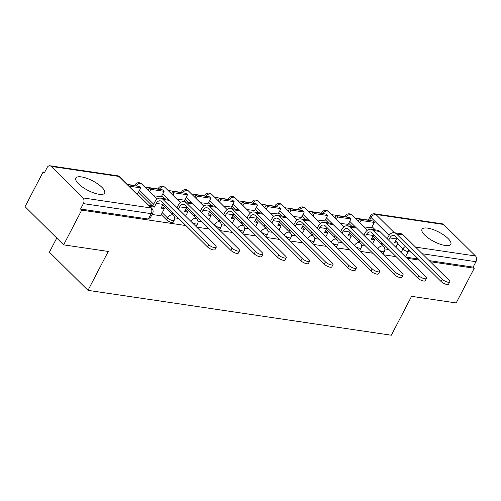 <?xml version="1.0" encoding="UTF-8"?>
<svg xmlns="http://www.w3.org/2000/svg" width="501" height="501" viewBox="0 0 501 501"><rect width="100%" height="100%" fill="white"/><g stroke="black" fill="none" stroke-linecap="round" stroke-linejoin="round"><path stroke-width="0.75" d="M427.629 228.124A16.232 5.317 27.5 0 0 421.999 229.308A16.232 5.317 27.5 0 0 428.793 238.413A16.232 5.317 27.5 0 0 445.17 245.49A16.232 5.317 27.5 0 0 450.794 244.3A16.232 5.317 27.5 0 0 444.005 235.201A16.232 5.317 27.5 0 0 427.629 228.124M81.469 176.903A16.232 5.317 27.5 0 0 75.845 178.093A16.232 5.317 27.5 0 0 82.64 187.192A16.232 5.317 27.5 0 0 99.016 194.269A16.232 5.317 27.5 0 0 104.64 193.079A16.232 5.317 27.5 0 0 97.845 183.98A16.232 5.317 27.5 0 0 81.469 176.903M161.241 214.641L166.501 219.851A4.165 1.365 27.5 0 0 171.749 222.519A4.165 1.365 27.5 0 0 173.189 222.212L174.185 220.296A4.165 1.365 -152.5 0 1 172.745 220.603A4.165 1.365 -152.5 0 1 167.503 217.929L162.243 212.725M368.254 220.064L354.915 218.092M344.895 216.607L331.562 214.635M321.542 213.15L308.203 211.178M298.183 209.694L284.844 207.721M274.83 206.237L261.491 204.264M251.471 202.786L238.132 200.807M228.112 199.329L214.779 197.356M204.759 195.872L191.42 193.9M181.4 192.415L168.06 190.443M158.047 188.958L144.708 186.986M134.688 185.502L127.63 184.462M44.702 172.187L43.117 171.956L44.245 173.07L47.056 167.66A4.165 2.856 -81.6 0 1 49.918 165.768A4.165 2.856 -81.6 0 1 51.121 166.401L82.947 197.908L150.77 207.94L118.944 176.433L51.121 166.401M56.763 238.056L49.417 252.16L87.994 290.348L108.241 251.452L63.621 244.851L81.688 210.138L185.921 225.563M63.621 244.851L25.05 206.662L43.117 171.956M375.343 229.934L372.093 226.715M87.994 290.348L391.325 335.232L411.572 296.335L456.192 302.936L474.259 268.229L430.303 261.722M196.736 227.166L209.274 229.02M220.096 230.617L232.633 232.477M243.448 234.073L255.986 235.933M266.808 237.53L279.345 239.384M290.16 240.987L302.698 242.841M313.52 244.444L326.057 246.298M336.872 247.901L349.416 249.755M360.232 251.352L372.769 253.212M383.591 254.809L396.128 256.669M406.944 258.265L419.481 260.119M443.692 224.486L375.869 214.447A4.165 2.856 -81.6 0 0 374.66 213.821L442.483 223.859A4.165 2.856 98.4 0 1 443.692 224.486L475.518 255.992A4.165 2.856 98.4 0 1 475.95 261.704L422.262 253.763M474.259 268.229L473.138 267.114L475.95 261.704M80.567 209.03L148.39 219.062A4.165 1.365 27.5 0 0 149.83 218.755L152.648 213.351A4.165 1.365 -152.5 0 1 151.208 213.658L83.379 203.619L80.567 209.03L81.688 210.138M83.379 203.619A4.165 2.856 -81.6 0 0 82.947 197.908M152.054 214.491L160.677 215.724M136.51 193.254L137.963 193.236M153.594 195.778L161.322 196.693M176.947 199.235L184.675 200.15M200.306 202.692L208.034 203.6M223.659 206.149L231.387 207.057M247.018 209.606L254.746 210.514M270.371 213.063L278.105 213.971M293.73 216.52L301.458 217.428M317.089 219.97L324.817 220.885M340.442 223.427L348.17 224.335M351.99 226.477L348.734 223.258M328.631 223.02L325.381 219.801M305.272 219.563L302.022 216.344M281.919 216.106L278.669 212.887M258.56 212.649L255.31 209.431M235.207 209.199L231.95 205.98M211.848 205.742L208.598 202.523M188.489 202.285L185.238 199.066M165.136 198.828L161.886 195.609M152.072 205.56L138.526 192.152M384.831 248.934L388.926 249.542M174.624 217.829L178.719 218.436M197.976 221.285L202.078 221.893M221.336 224.742L225.431 225.35M244.695 228.199L248.79 228.807M268.048 231.656L272.149 232.264M291.407 235.113L295.502 235.714M314.76 238.564L318.861 239.171M338.119 242.021L342.214 242.628M361.478 245.477L365.573 246.085M363.801 226.884L371.529 227.792M382.432 253.663A4.165 1.365 27.5 0 0 383.397 253.318L384.399 251.402A4.165 1.365 -152.5 0 1 382.952 251.702A4.165 1.365 -152.5 0 1 378.167 249.448M359.073 250.212A4.165 1.365 27.5 0 0 360.044 249.861L361.039 247.945A4.165 1.365 -152.5 0 1 359.599 248.245A4.165 1.365 -152.5 0 1 354.814 245.991M335.72 246.755A4.165 1.365 27.5 0 0 336.685 246.404L337.687 244.488A4.165 1.365 -152.5 0 1 336.24 244.789A4.165 1.365 -152.5 0 1 331.455 242.534M312.361 243.298A4.165 1.365 27.5 0 0 313.325 242.947L314.327 241.031A4.165 1.365 -152.5 0 1 312.887 241.338A4.165 1.365 -152.5 0 1 308.102 239.077M289.002 239.841A4.165 1.365 27.5 0 0 289.973 239.491L290.968 237.574A4.165 1.365 -152.5 0 1 289.528 237.881A4.165 1.365 -152.5 0 1 284.743 235.62M265.649 236.384A4.165 1.365 27.5 0 0 266.613 236.04L267.615 234.117A4.165 1.365 -152.5 0 1 266.169 234.424A4.165 1.365 -152.5 0 1 261.384 232.17M242.29 232.927A4.165 1.365 27.5 0 0 243.261 232.583L244.256 230.66A4.165 1.365 -152.5 0 1 242.816 230.967A4.165 1.365 -152.5 0 1 238.031 228.713M218.937 229.471A4.165 1.365 27.5 0 0 219.901 229.126L220.903 227.21A4.165 1.365 -152.5 0 1 219.457 227.51A4.165 1.365 -152.5 0 1 214.672 225.256M195.578 226.02A4.165 1.365 27.5 0 0 196.549 225.669L197.544 223.753A4.165 1.365 -152.5 0 1 196.104 224.053A4.165 1.365 -152.5 0 1 191.319 221.799M473.138 267.114L429.175 260.608M418.36 259.011L405.823 257.151M216.207 247.325L215.023 249.592A4.684 1.534 -152.5 0 1 211.867 249.536A4.684 1.534 -152.5 0 1 207.502 246.93L208.685 244.663A4.684 1.534 27.5 0 0 213.044 247.269A4.684 1.534 27.5 0 0 216.207 247.325A4.684 1.534 27.5 0 0 215.424 245.659L169.707 200.406A8.323 5.711 -81.6 0 0 167.296 199.147L160.558 198.152A8.323 5.711 -81.6 0 0 154.84 201.934L152.886 205.679L149.592 205.197L149.248 205.861M160.658 215.762L164.378 208.616L162.919 207.163L161.685 206.982M164.378 208.616L161.09 208.128L163.038 204.377A5.617 3.858 98.4 0 1 163.608 203.475M152.886 205.679L154.352 207.132L156.299 203.381A5.617 3.858 98.4 0 1 160.163 200.826A5.617 3.858 98.4 0 1 161.792 201.678L207.502 246.93M154.352 207.132L151.058 206.644L149.592 205.197M150.707 207.308L151.058 206.644M137.85 193.455L140.756 187.869L139.297 186.422L127.912 184.737M140.756 187.869L129.371 186.184M208.685 244.663L162.969 199.411A8.323 5.711 -81.6 0 0 160.558 198.152M239.559 250.782L238.382 253.049A4.684 1.534 -152.5 0 1 235.22 252.992A4.684 1.534 -152.5 0 1 230.861 250.387L232.038 248.12A4.684 1.534 27.5 0 0 236.403 250.719A4.684 1.534 27.5 0 0 239.559 250.782A4.684 1.534 27.5 0 0 238.777 249.116L193.067 203.863A8.323 5.711 -81.6 0 0 190.649 202.604L183.911 201.609A8.323 5.711 -81.6 0 0 178.199 205.385L177.022 207.646M185.614 216.15L187.737 212.067L186.278 210.62L185.038 210.439M187.737 212.067L184.443 211.585L186.397 207.834A5.617 3.858 98.4 0 1 186.961 206.932M178.481 209.092L179.659 206.838A5.617 3.858 98.4 0 1 183.516 204.283A5.617 3.858 98.4 0 1 185.145 205.134L230.861 250.387M172.25 214.253L173.014 212.787M161.209 196.906L164.115 191.326L162.65 189.879L149.329 187.906L148.071 190.317M164.115 191.326L150.788 189.353L149.329 187.906M149.536 191.764L150.788 189.353M171.549 211.341L170.785 212.806M232.038 248.12L186.328 202.867A8.323 5.711 -81.6 0 0 183.911 201.609M262.919 254.239L261.741 256.506A4.684 1.534 -152.5 0 1 258.579 256.443A4.684 1.534 -152.5 0 1 254.214 253.844L255.397 251.577A4.684 1.534 27.5 0 0 259.756 254.176A4.684 1.534 27.5 0 0 262.919 254.239A4.684 1.534 27.5 0 0 262.136 252.573L216.419 207.32A8.323 5.711 -81.6 0 0 214.008 206.061L207.27 205.066A8.323 5.711 -81.6 0 0 201.552 208.842L200.375 211.103M208.967 219.607L211.096 215.524L209.631 214.077L208.397 213.896M211.096 215.524L207.802 215.035L209.75 211.29A5.617 3.858 98.4 0 1 210.32 210.389M201.84 212.549L203.018 210.288A5.617 3.858 98.4 0 1 206.875 207.74A5.617 3.858 98.4 0 1 208.504 208.585L254.214 253.844M195.609 217.71L196.367 216.244M184.562 200.362L187.468 194.783L186.009 193.336L172.682 191.363L171.43 193.774M187.468 194.783L174.148 192.81L172.682 191.363M172.889 195.221L174.148 192.81M194.908 214.797L194.144 216.263M255.397 251.577L209.681 206.318A8.323 5.711 -81.6 0 0 207.27 205.066M286.278 257.689L285.094 259.963A4.684 1.534 -152.5 0 1 281.931 259.9A4.684 1.534 -152.5 0 1 277.573 257.301L278.75 255.034A4.684 1.534 27.5 0 0 283.115 257.633A4.684 1.534 27.5 0 0 286.278 257.689A4.684 1.534 27.5 0 0 285.489 256.03L239.779 210.771A8.323 5.711 -81.6 0 0 237.361 209.518L230.629 208.516A8.323 5.711 -81.6 0 0 224.911 212.299L223.734 214.56M232.326 223.064L234.449 218.981L232.99 217.534L231.75 217.353M234.449 218.981L231.155 218.492L233.109 214.741A5.617 3.858 98.4 0 1 233.679 213.839M225.193 216.006L226.371 213.745A5.617 3.858 98.4 0 1 230.228 211.197A5.617 3.858 98.4 0 1 231.857 212.042L277.573 257.301M218.962 221.166L219.726 219.701M207.921 203.819L210.827 198.239L209.362 196.793L196.041 194.82L194.783 197.231M210.827 198.239L197.5 196.267L196.041 194.82M196.248 198.678L197.5 196.267M218.267 218.248L217.503 219.72M278.75 255.034L233.04 209.775A8.323 5.711 -81.6 0 0 230.629 208.516M309.631 261.146L308.453 263.413A4.684 1.534 -152.5 0 1 305.291 263.357A4.684 1.534 -152.5 0 1 300.932 260.758L302.109 258.485A4.684 1.534 27.5 0 0 306.468 261.09A4.684 1.534 27.5 0 0 309.631 261.146A4.684 1.534 27.5 0 0 308.848 259.487L263.131 214.228A8.323 5.711 -81.6 0 0 260.72 212.969L253.982 211.973A8.323 5.711 -81.6 0 0 248.264 215.756L247.093 218.016M255.685 226.521L257.808 222.438L256.343 220.991L255.109 220.809M257.808 222.438L254.514 221.949L256.468 218.198A5.617 3.858 98.4 0 1 257.032 217.296M248.552 219.463L249.73 217.202A5.617 3.858 98.4 0 1 253.587 214.653A5.617 3.858 98.4 0 1 255.216 215.499L300.932 260.758M242.321 224.623L243.085 223.152M231.274 207.276L234.18 201.69L232.721 200.243L219.394 198.277L218.142 200.682M234.18 201.69L220.86 199.724L219.394 198.277M219.601 202.135L220.86 199.724M241.62 221.705L240.856 223.17M302.109 258.485L256.393 213.232A8.323 5.711 -81.6 0 0 253.982 211.973M332.99 264.603L331.806 266.87A4.684 1.534 -152.5 0 1 328.65 266.814A4.684 1.534 -152.5 0 1 324.285 264.209L325.468 261.942A4.684 1.534 27.5 0 0 329.827 264.547A4.684 1.534 27.5 0 0 332.99 264.603A4.684 1.534 27.5 0 0 332.201 262.944L286.491 217.685A8.323 5.711 -81.6 0 0 284.08 216.426L277.341 215.43A8.323 5.711 -81.6 0 0 271.623 219.213L270.446 221.467M279.038 229.978L281.161 225.895L279.702 224.448L278.462 224.26M281.161 225.895L277.867 225.406L279.821 221.655A5.617 3.858 98.4 0 1 280.391 220.753M271.911 222.914L273.083 220.659A5.617 3.858 98.4 0 1 276.94 218.104A5.617 3.858 98.4 0 1 278.575 218.956L324.285 264.209M265.674 228.074L266.438 226.609M254.633 210.733L257.539 205.147L256.08 203.7L242.753 201.728L241.495 204.139M257.539 205.147L244.212 203.174L242.753 201.728M242.96 205.585L244.212 203.174M264.979 225.162L264.215 226.627M325.468 261.942L279.752 216.689A8.323 5.711 -81.6 0 0 277.341 215.43M356.343 268.06L355.165 270.327A4.684 1.534 -152.5 0 1 352.003 270.271A4.684 1.534 -152.5 0 1 347.644 267.666L348.821 265.398A4.684 1.534 27.5 0 0 353.186 268.004A4.684 1.534 27.5 0 0 356.343 268.06A4.684 1.534 27.5 0 0 355.56 266.394L309.843 221.141A8.323 5.711 -81.6 0 0 307.432 219.883L300.694 218.887A8.323 5.711 -81.6 0 0 294.976 222.669L293.805 224.924M302.397 233.428L304.52 229.352L303.061 227.905L301.821 227.717M304.52 229.352L301.226 228.863L303.18 225.112A5.617 3.858 98.4 0 1 303.744 224.21M295.264 226.371L296.442 224.116A5.617 3.858 98.4 0 1 300.299 221.561A5.617 3.858 98.4 0 1 301.928 222.413L347.644 267.666M289.033 231.531L289.797 230.065M277.992 214.19L280.898 208.604L279.433 207.157L266.106 205.185L264.854 207.596M280.898 208.604L267.572 206.631L266.106 205.185M266.313 209.042L267.572 206.631M288.332 228.619L287.568 230.084M348.821 265.398L303.111 220.146A8.323 5.711 -81.6 0 0 300.694 218.887M379.702 271.517L378.518 273.784A4.684 1.534 -152.5 0 1 375.362 273.728A4.684 1.534 -152.5 0 1 370.997 271.122L372.18 268.855A4.684 1.534 27.5 0 0 376.539 271.461A4.684 1.534 27.5 0 0 379.702 271.517A4.684 1.534 27.5 0 0 378.919 269.851L333.203 224.598A8.323 5.711 -81.6 0 0 330.792 223.34L324.053 222.344A8.323 5.711 -81.6 0 0 318.335 226.126L317.158 228.381M325.75 236.885L327.879 232.802L326.414 231.356L325.18 231.174M327.879 232.802L324.585 232.32L326.533 228.569A5.617 3.858 98.4 0 1 327.103 227.667M318.623 229.827L319.795 227.573A5.617 3.858 98.4 0 1 323.659 225.018A5.617 3.858 98.4 0 1 325.287 225.87L370.997 271.122M312.386 234.988L313.15 233.522M301.345 217.641L304.251 212.061L302.792 210.614L289.465 208.641L288.213 211.053M304.251 212.061L290.924 210.088L289.465 208.641M289.672 212.499L290.924 210.088M311.691 232.076L310.927 233.541M372.18 268.855L326.464 223.603A8.323 5.711 -81.6 0 0 324.053 222.344M403.061 274.974L401.877 277.241A4.684 1.534 -152.5 0 1 398.715 277.178A4.684 1.534 -152.5 0 1 394.356 274.579L395.533 272.312A4.684 1.534 27.5 0 0 399.898 274.911A4.684 1.534 27.5 0 0 403.061 274.974A4.684 1.534 27.5 0 0 402.272 273.308L356.562 228.055A8.323 5.711 -81.6 0 0 354.144 226.796L347.406 225.801A8.323 5.711 -81.6 0 0 341.695 229.577L340.517 231.838M349.109 240.342L351.232 236.259L349.773 234.812L348.533 234.631M351.232 236.259L347.938 235.777L349.892 232.026A5.617 3.858 98.4 0 1 350.456 231.124M341.976 233.284L343.154 231.03A5.617 3.858 98.4 0 1 347.011 228.475A5.617 3.858 98.4 0 1 348.64 229.326L394.356 274.579M335.745 238.445L336.509 236.979M324.704 221.098L327.61 215.518L326.145 214.071L312.824 212.098L311.566 214.509M327.61 215.518L314.284 213.545L312.824 212.098M313.031 215.956L314.284 213.545M335.044 235.533L334.286 236.998M395.533 272.312L349.823 227.053A8.323 5.711 -81.6 0 0 347.406 225.801M426.414 278.431L425.236 280.698A4.684 1.534 -152.5 0 1 422.074 280.635A4.684 1.534 -152.5 0 1 417.709 278.036L418.892 275.769A4.684 1.534 27.5 0 0 423.251 278.368A4.684 1.534 27.5 0 0 426.414 278.431A4.684 1.534 27.5 0 0 425.631 276.765L379.915 231.506A8.323 5.711 -81.6 0 0 377.503 230.253L370.765 229.251A8.323 5.711 -81.6 0 0 365.047 233.034L363.87 235.295M372.462 243.799L374.591 239.716L373.126 238.269L371.892 238.088M374.591 239.716L371.297 239.227L373.245 235.483A5.617 3.858 98.4 0 1 373.815 234.581M365.335 236.741L366.513 234.481A5.617 3.858 98.4 0 1 370.371 231.932A5.617 3.858 98.4 0 1 371.999 232.777L417.709 278.036M359.104 241.902L359.862 240.436M348.057 224.554L350.963 218.975L349.504 217.528L336.177 215.555L334.925 217.966M350.963 218.975L337.643 217.002L336.177 215.555M336.384 219.413L337.643 217.002M358.403 238.99L357.639 240.455M418.892 275.769L373.176 230.51A8.323 5.711 -81.6 0 0 370.765 229.251M449.773 281.881L448.589 284.148A4.684 1.534 -152.5 0 1 445.427 284.092A4.684 1.534 -152.5 0 1 441.068 281.493L442.251 279.226A4.684 1.534 27.5 0 0 446.61 281.825A4.684 1.534 27.5 0 0 449.773 281.881A4.684 1.534 27.5 0 0 448.984 280.222L403.274 234.963A8.323 5.711 -81.6 0 0 400.856 233.704L394.124 232.708A8.323 5.711 -81.6 0 0 388.407 236.491L387.229 238.752M395.821 247.256L397.944 243.173L396.485 241.726L395.245 241.545M397.944 243.173L394.65 242.684L396.604 238.933A5.617 3.858 98.4 0 1 397.174 238.031M388.695 240.198L389.866 237.937A5.617 3.858 98.4 0 1 393.723 235.389A5.617 3.858 98.4 0 1 395.352 236.234L441.068 281.493M382.457 245.358L383.221 243.893M371.416 228.011L374.322 222.431L372.857 220.979L359.536 219.012L358.278 221.423M374.322 222.431L360.996 220.459L359.536 219.012M359.743 222.87L360.996 220.459M381.762 242.44L380.998 243.912M442.251 279.226L396.535 233.967A8.323 5.711 -81.6 0 0 394.124 232.708M166.501 219.851L167.503 217.929A4.165 2.705 -45.3 0 1 172.313 214.885A4.165 2.705 134.7 0 1 173.427 215.417L162.781 204.878M401.082 252.46L402.885 249.003L397.625 243.793M389.095 235.357L371.059 217.497A4.165 1.365 -152.5 0 1 370.358 216.019L368.141 220.283M369.5 220.484L371.059 217.497A4.165 2.705 134.7 0 1 375.869 214.447L394.35 232.746M415.548 247.118L475.518 255.992M356.142 227.686L349.736 221.336M332.789 224.229L326.376 217.885M309.43 220.772L303.024 214.428M286.077 217.315L279.664 210.971M262.718 213.858L256.305 207.514M239.359 210.401L232.952 204.057M216.006 206.951L209.593 200.6M192.647 203.494L186.24 197.143M169.294 200.037L162.881 193.693M153.65 204.22L139.529 190.236M135.164 185.808A4.165 1.365 -152.5 0 1 134.982 184.944L134.575 185.721M134.982 184.944A4.165 4.165 0 0 1 141.601 183.911A4.165 2.705 134.7 0 0 140.487 183.379A4.165 2.705 134.7 0 0 135.965 185.927M158.516 189.265A4.165 1.365 -152.5 0 1 158.335 188.401L157.928 189.178M181.876 192.722A4.165 1.365 -152.5 0 1 181.694 191.858L181.287 192.635M205.228 196.179A4.165 1.365 -152.5 0 1 205.047 195.315L204.646 196.091M228.588 199.636A4.165 1.365 -152.5 0 1 228.406 198.772L227.999 199.548M251.947 203.093A4.165 1.365 -152.5 0 1 251.759 202.222L251.358 203.005M275.3 206.544A4.165 1.365 -152.5 0 1 275.118 205.679L274.711 206.462M298.659 210A4.165 1.365 -152.5 0 1 298.477 209.136L298.07 209.913M322.011 213.457A4.165 1.365 -152.5 0 1 321.83 212.593L321.429 213.37M345.371 216.914A4.165 1.365 -152.5 0 1 345.189 216.05L344.782 216.827M158.335 188.401A4.165 4.165 0 0 1 164.954 187.368A4.165 2.705 134.7 0 0 163.846 186.835A4.165 2.705 134.7 0 0 159.324 189.384M186.134 208.335L196.78 218.874A4.165 2.705 134.7 0 0 195.672 218.342A4.165 2.705 -45.3 0 0 190.875 221.361M181.694 191.858A4.165 4.165 0 0 1 188.313 190.818A4.165 2.705 134.7 0 0 187.199 190.292A4.165 2.705 134.7 0 0 182.683 192.841M209.493 211.791L220.139 222.325A4.165 2.705 134.7 0 0 219.025 221.799A4.165 2.705 -45.3 0 0 214.228 224.817M205.047 195.315A4.165 4.165 0 0 1 211.666 194.275A4.165 2.705 134.7 0 0 210.558 193.749A4.165 2.705 134.7 0 0 206.036 196.298M232.846 215.242L243.492 225.782A4.165 2.705 134.7 0 0 242.384 225.256A4.165 2.705 -45.3 0 0 237.587 228.268M228.406 198.772A4.165 4.165 0 0 1 235.025 197.732A4.165 2.705 134.7 0 0 233.911 197.2A4.165 2.705 134.7 0 0 229.395 199.755M256.205 218.699L266.851 229.239A4.165 2.705 134.7 0 0 265.737 228.706A4.165 2.705 -45.3 0 0 260.94 231.725M251.759 202.222A4.165 4.165 0 0 1 258.384 201.189A4.165 2.705 134.7 0 0 257.27 200.657A4.165 2.705 134.7 0 0 252.748 203.212M279.564 222.156L290.204 232.696A4.165 2.705 134.7 0 0 289.096 232.163A4.165 2.705 -45.3 0 0 284.299 235.182M275.118 205.679A4.165 4.165 0 0 1 281.737 204.646A4.165 2.705 134.7 0 0 280.629 204.114A4.165 2.705 134.7 0 0 276.107 206.662M302.917 225.613L313.563 236.153A4.165 2.705 134.7 0 0 312.449 235.62A4.165 2.705 -45.3 0 0 307.658 238.639M298.477 209.136A4.165 4.165 0 0 1 305.096 208.103A4.165 2.705 134.7 0 0 303.982 207.571A4.165 2.705 134.7 0 0 299.46 210.119M326.276 229.07L336.923 239.61A4.165 2.705 134.7 0 0 335.808 239.077A4.165 2.705 -45.3 0 0 331.011 242.096M321.83 212.593A4.165 4.165 0 0 1 328.449 211.56A4.165 2.705 134.7 0 0 327.341 211.027A4.165 2.705 134.7 0 0 322.819 213.576M349.629 232.527L360.275 243.06A4.165 2.705 134.7 0 0 359.167 242.534A4.165 2.705 -45.3 0 0 354.37 245.553M345.189 216.05A4.165 4.165 0 0 1 351.808 215.01A4.165 2.705 134.7 0 0 350.694 214.484A4.165 2.705 134.7 0 0 346.178 217.033M372.988 235.977L383.634 246.517A4.165 2.705 134.7 0 0 382.52 245.991A4.165 2.705 -45.3 0 0 377.723 249.003M148.39 219.062L151.208 213.658A4.165 2.856 98.4 0 0 150.77 207.94A4.165 2.705 -45.3 0 1 151.884 208.472L120.058 176.966A4.165 4.165 0 0 0 117.741 175.807L49.918 165.768M405.459 256.794L408.127 251.671A4.165 1.365 -152.5 0 1 402.885 249.003A4.165 2.705 134.7 0 1 405.585 246.36M411.44 252.16L408.127 251.671A4.165 2.856 98.4 0 0 408.747 249.492M117.741 175.807A4.165 2.856 -81.6 0 1 118.944 176.433A4.165 2.705 -45.3 0 1 120.058 176.966M156.299 203.381L163.038 204.377M162.969 199.411L169.707 200.406M179.659 206.838L186.397 207.834M186.328 202.867L193.067 203.863M203.018 210.288L209.75 211.29M209.681 206.318L216.419 207.32M226.371 213.745L233.109 214.741M233.04 209.775L239.779 210.771M249.73 217.202L256.468 218.198M256.393 213.232L263.131 214.228M273.083 220.659L279.821 221.655M279.752 216.689L286.491 217.685M296.442 224.116L303.18 225.112M303.111 220.146L309.843 221.141M319.795 227.573L326.533 228.569M326.464 223.603L333.203 224.598M343.154 231.03L349.892 232.026M349.823 227.053L356.562 228.055M366.513 234.481L373.245 235.483M373.176 230.51L379.915 231.506M389.866 237.937L396.604 238.933M396.535 233.967L403.274 234.963M141.601 183.911L157.045 199.198M174.185 220.296A4.165 4.165 0 0 0 173.427 215.417M164.954 187.368L180.398 202.655M197.544 223.753A4.165 4.165 0 0 0 196.78 218.874M188.313 190.818L203.757 206.111M220.903 227.21A4.165 4.165 0 0 0 220.139 222.325M211.666 194.275L227.116 209.568M244.256 230.66A4.165 4.165 0 0 0 243.492 225.782M235.025 197.732L250.469 213.025M267.615 234.117A4.165 4.165 0 0 0 266.851 229.239M258.384 201.189L273.828 216.476M290.968 237.574A4.165 4.165 0 0 0 290.204 232.696M281.737 204.646L297.181 219.933M314.327 241.031A4.165 4.165 0 0 0 313.563 236.153M305.096 208.103L320.54 223.39M337.687 244.488A4.165 4.165 0 0 0 336.923 239.61M328.449 211.56L343.899 226.847M361.039 247.945A4.165 4.165 0 0 0 360.275 243.06M351.808 215.01L367.252 230.303M384.399 251.402A4.165 4.165 0 0 0 383.634 246.517M374.66 213.821A4.165 4.165 0 0 0 370.358 216.019M152.648 213.351A4.165 4.165 0 0 0 151.884 208.472"/></g></svg>
